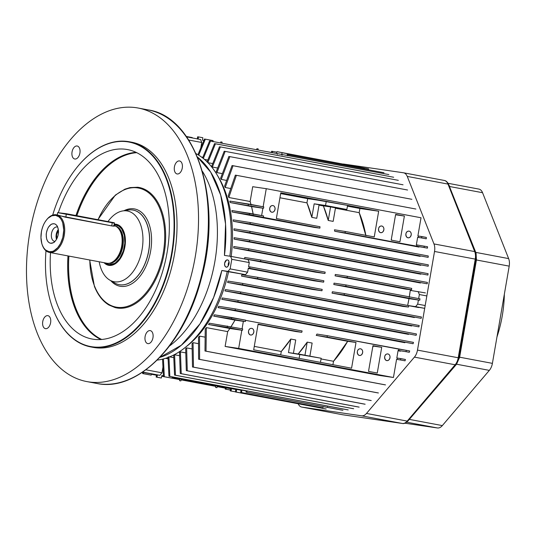 <?xml version="1.0" encoding="UTF-8"?>
<svg xmlns="http://www.w3.org/2000/svg" width="536" height="536" viewBox="0 0 536 536"><rect width="100%" height="100%" fill="white"/><g stroke="black" fill="none" stroke-linecap="round" stroke-linejoin="round"><path stroke-width="0.8" d="M114.557 223.17L57.647 212.645L66.297 213.703L114.275 222.768L114.041 226.172M107.997 221.542A35.979 21.601 100.6 0 1 122.697 210.943A35.979 21.601 100.6 0 1 141.946 250.339A35.979 21.601 100.6 0 1 109.713 280.06A35.979 21.601 100.6 0 1 101.257 269.206A35.979 21.601 100.6 0 1 99.2 261.782M122.697 210.943L128.251 210.045A37.935 22.78 100.6 0 1 132.271 209.951A37.935 22.78 100.6 0 1 148.539 251.578A37.935 22.78 100.6 0 1 118.268 284.462A37.935 22.78 100.6 0 1 114.557 282.914L109.713 280.06M89.68 259.994L94.423 286.425C97.874 295.055 102.698 301.245 108.888 304.997L115.066 307.577A61.265 36.783 -79.4 0 0 163.949 254.453A61.265 36.783 -79.4 0 0 137.645 187.245M101.693 339.462A96.192 57.754 100.6 0 1 76.052 308.843A96.192 57.754 100.6 0 1 68.896 256.087M76.869 215.693A96.192 57.754 100.6 0 1 136.781 152.68M100.962 339.523A96.366 57.861 100.6 0 1 75.201 308.81A96.366 57.861 100.6 0 1 68.032 255.927M76.012 215.532A96.366 57.861 100.6 0 1 136.131 152.365M100.929 339.523A96.373 57.861 100.6 0 1 75.147 308.803A96.373 57.861 100.6 0 1 67.978 255.913M75.958 215.519A96.373 57.861 100.6 0 1 136.097 152.351M58.431 212.39A96.373 57.861 100.6 0 1 127.568 149.584A96.373 57.861 100.6 0 1 166.642 254.975A96.373 57.861 100.6 0 1 91.978 339.007A96.373 57.861 100.6 0 1 57.674 305.52A96.373 57.861 100.6 0 1 50.505 252.63M52.682 215.104A104.024 62.457 100.6 0 1 76.373 168.11A104.024 62.457 100.6 0 1 165.175 176.156A104.024 62.457 100.6 0 1 141.718 322.27A104.024 62.457 100.6 0 1 53.533 310.377A104.024 62.457 100.6 0 1 51 303.162A104.024 62.457 100.6 0 1 45.982 250.781M76.454 168.009A104.373 62.665 100.6 0 1 76.534 167.902A104.373 62.665 100.6 0 1 129.317 141.772A104.373 62.665 100.6 0 1 171.634 255.92A104.373 62.665 100.6 0 1 90.778 346.919A104.373 62.665 100.6 0 1 53.62 310.652A104.373 62.665 100.6 0 1 51.074 303.41A104.373 62.665 100.6 0 1 51.034 303.289M129.317 141.772L131.782 142.234A104.373 62.665 100.6 0 1 174.1 256.382A104.373 62.665 100.6 0 1 93.237 347.382L90.778 346.919M202.434 171.339A106.007 63.65 100.6 0 1 169.637 345.908M45.547 328.675A6.613 3.966 100.6 0 1 45.453 328.655A6.613 3.966 100.6 0 1 42.773 321.426A6.613 3.966 100.6 0 1 47.892 315.664A6.613 3.966 100.6 0 1 50.592 322.813A6.613 3.966 100.6 0 1 45.547 328.675M152.968 337.687A6.613 3.966 100.6 0 1 147.815 343.61A6.613 3.966 100.6 0 1 145.135 336.38A6.613 3.966 100.6 0 1 150.261 330.618A6.613 3.966 100.6 0 1 152.968 337.687M179.466 160.941A6.613 3.966 100.6 0 1 179.56 160.961A6.613 3.966 100.6 0 1 182.24 168.19A6.613 3.966 100.6 0 1 177.121 173.952A6.613 3.966 100.6 0 1 174.428 166.803A6.613 3.966 100.6 0 1 179.466 160.941M72.052 151.929A6.613 3.966 100.6 0 1 77.197 146.006A6.613 3.966 100.6 0 1 79.877 153.236A6.613 3.966 100.6 0 1 74.759 158.998A6.613 3.966 100.6 0 1 72.052 151.929M37.272 333.218A139.159 83.556 100.6 0 1 45.801 179.694A139.159 83.556 100.6 0 1 138.208 108.038A139.159 83.556 100.6 0 1 194.628 260.235A139.159 83.556 100.6 0 1 86.812 381.578A139.159 83.556 100.6 0 1 37.272 333.218M496.959 336.99A88.735 53.278 -79.4 0 0 504.349 294.21M417.484 350.115L458.226 357.767L475.265 259.116L434.529 251.464L417.484 350.115A10.439 6.264 100.6 0 1 414.415 357.123L366.483 413.437A10.439 6.264 100.6 0 1 361.572 415.809L301.882 407.092A10.439 6.264 100.6 0 1 301.735 407.065A10.439 6.264 100.6 0 1 298.143 403.742M434.529 251.464A10.439 6.264 -79.4 0 0 433.966 243.927L407.253 176.418A10.439 6.264 -79.4 0 0 403.534 172.793A10.439 6.264 -79.4 0 0 403.38 172.766L343.864 164.076A10.439 6.264 100.6 0 0 342.933 164.049M448.686 184.592L449.724 186.535L482.561 192.705A10.439 6.264 -79.4 0 0 478.849 189.081A10.439 6.264 -79.4 0 0 478.695 189.054M404.868 423.206L437.43 427.963A10.439 6.264 -79.4 0 0 442.334 425.591L489.335 370.369A10.439 6.264 -79.4 0 0 492.403 363.361L509.2 266.137A10.439 6.264 -79.4 0 0 508.637 258.6L482.561 192.705M449.423 186.448L476.068 253.153L476.43 259.98L509.2 266.137M475.841 259.866L476.43 259.98L459.64 357.211L456.565 364.212L489.335 370.369M456.277 364.192A1.742 0.958 40.4 0 1 456.565 364.212L408.017 420.914M55.496 215.345A18.438 11.068 100.6 0 1 60.957 242.647A18.438 11.068 100.6 0 1 41.935 243.947A18.438 11.068 100.6 0 1 46.438 220.008A18.438 11.068 100.6 0 1 55.496 215.345L51.744 215.814L48.126 218.159C46.666 219.579 45.332 221.388 44.14 223.579C42.967 225.442 41.158 231.914 41.44 231.653L40.964 237.676L41.808 243.505C41.567 243.197 42.954 246.969 44.146 248.436C44.984 248.717 43.068 249.186 49.218 251.679C52.32 251.531 53.928 251.21 54.029 250.714L57.714 247.692L60.488 243.592L62.806 237.495L63.757 230.125L62.752 223.003C62.94 223.023 61.298 219.224 60.005 217.911C58.357 216.98 61.874 217.985 55.496 215.345M41.969 244.054L42.089 244.443A19.135 11.49 -79.4 0 0 61.828 243.096A19.135 11.49 -79.4 0 0 56.159 214.762A19.135 11.49 -79.4 0 0 46.759 219.599L46.532 219.881M116.064 224.249A20.877 12.536 100.6 0 1 116.366 224.296A20.877 12.536 100.6 0 1 124.828 247.13A20.877 12.536 100.6 0 1 108.654 265.327A20.877 12.536 100.6 0 1 104.051 262.694L108.955 265.38L111.662 265.3L114.409 264.288L118.014 261.481L120.915 257.642L124.345 249.32L125.417 240.986L124.781 234.788L123.977 232.021L122.094 228.316L120.151 226.159L116.064 224.249L114.382 224.189A20.877 12.536 100.6 0 1 116.064 224.249M115.917 225.066L118.925 226.219L121.706 228.979L124.292 235.183L124.828 243.177L123.36 250.915L119.749 258.406L115.528 262.774L114.329 263.504L109.096 264.556L105.458 262.955A20.04 12.033 -79.4 0 0 123.709 249.736A20.04 12.033 -79.4 0 0 115.917 225.066A20.04 12.033 -79.4 0 0 114.235 225.02L115.917 225.066M115.528 226.132A18.928 11.363 100.6 0 1 122.804 246.748A18.928 11.363 100.6 0 1 108.54 263.31A18.928 11.363 -79.4 0 0 122.804 246.748A18.928 11.363 -79.4 0 0 115.528 226.132M116.781 226.869A18.928 11.363 100.6 0 1 121.98 246.594A18.928 11.363 100.6 0 1 109.981 263.082A18.928 11.363 -79.4 0 0 121.98 246.594A18.928 11.363 -79.4 0 0 116.781 226.869M114.637 225.964L114.128 225.656A19.135 11.49 100.6 0 1 118.402 228.376L118.456 228.436A19.075 11.45 100.6 0 1 121.659 246.533A19.075 11.45 100.6 0 1 112.111 262.225A19.075 11.45 -79.4 0 0 121.659 246.533A19.075 11.45 -79.4 0 0 118.456 228.436A19.075 11.45 -79.4 0 0 118.429 228.41M118.402 228.376A19.135 11.49 100.6 0 1 121.612 246.52A19.135 11.49 100.6 0 1 112.031 262.265L112.104 262.231M61.539 216.115L112.372 226.025C114.858 226.219 115.26 226.065 113.578 225.549C115.294 226.071 114.892 226.226 112.372 226.025L65.338 217.187L57.801 215.07M46.605 219.794A19.135 11.49 100.6 0 1 56.159 214.762A19.135 11.49 100.6 0 1 56.434 214.809A19.135 11.49 100.6 0 1 64.193 235.733A19.135 11.49 100.6 0 1 49.366 252.416A19.135 11.49 100.6 0 1 42.016 244.202M49.366 252.416L106.791 263.21A19.135 11.49 -79.4 0 0 121.572 246.748A19.135 11.49 -79.4 0 0 114.128 225.649M54.036 223.773C55.181 223.887 56.133 224.53 56.89 225.703C57.56 225.475 58.994 231.753 58.33 233.716C57.895 236.436 57.091 238.6 55.925 240.215L54.411 241.924C54.531 242.386 53.285 242.828 50.672 243.244C48.97 242.815 47.825 241.823 47.222 240.269C46.719 239.699 46.398 237.89 46.257 234.848C45.794 234.466 47.617 227.646 48.957 226.567C51.55 224.383 50.022 224.128 54.036 223.773A9.883 5.929 -79.4 0 0 46.257 234.721A9.883 5.929 -79.4 0 0 53.238 242.734A9.883 5.929 -79.4 0 0 58.183 234.607A9.883 5.929 -79.4 0 0 56.528 225.234A9.883 5.929 -79.4 0 0 54.036 223.773M57.104 226.969A7.303 4.389 100.6 0 1 57.647 227.11A7.303 4.389 -79.4 0 0 57.211 226.989A7.303 4.389 -79.4 0 0 57.104 226.969A7.303 4.389 -79.4 0 0 51.53 233.448A7.303 4.389 -79.4 0 0 54.511 241.347A7.303 4.389 -79.4 0 0 54.967 241.394A7.303 4.389 100.6 0 1 51.469 233.817A7.303 4.389 100.6 0 1 57.104 226.969M56.481 239.331A7.303 4.389 100.6 0 1 58.31 229.582L56.314 233.937L56.046 236.704L56.481 239.331M56.648 239.036L56.387 234.714L57.158 231.954L58.357 229.917L56.514 233.991L56.648 239.036A6.961 4.181 100.6 0 1 58.357 229.917M58.397 230.266A6.613 3.966 -79.4 0 0 56.809 238.728L56.595 234.728L58.397 230.266M235.465 391.829L230.279 390.891L235.465 391.829M161.805 375.756L163.426 376.064L161.805 375.756M172.143 377.699L179.701 379.12L172.143 377.699M181.242 379.408L215.794 385.9L181.242 379.408M217.335 386.188L231.418 388.835L231.103 391.012L231.418 388.835L230.587 388.714L230.279 390.891L230.587 388.714L217.321 386.222L231.418 388.835L217.335 386.188M215.787 385.933L181.228 379.441L215.787 385.933M179.694 379.153L172.136 377.733L179.694 379.153M163.426 376.098L161.798 375.79L163.426 376.098M151.413 374.061L156.505 375.012L151.413 374.061M161.751 376.004L163.44 376.319L161.751 376.004M172.09 377.94L179.674 379.367L172.09 377.94M181.181 379.649L215.767 386.148L181.181 379.649M217.268 386.429L226.205 388.077L217.281 386.396L226.205 388.077L226.045 389.203L230.4 390.02L226.045 389.203L226.205 388.077L217.268 386.429M215.774 386.114L181.188 379.615L215.774 386.114M179.681 379.334L172.096 377.913L179.681 379.334M163.433 376.285L161.758 375.971L163.433 376.285M142.589 372.319L142.65 373.565L151.199 375.14L151.42 374.028L156.505 374.979L151.42 374.028L151.199 375.14L143.434 373.679L143.373 372.466L143.434 373.679L151.199 375.14L143.434 373.679M225.214 389.082L225.375 387.957L225.214 389.082L230.4 390.054L225.214 389.082M225.348 388.165L217.221 386.637L225.348 388.165M215.747 386.362L181.128 379.857L215.747 386.362M179.654 379.582L172.049 378.155L179.654 379.582M163.447 376.54L161.711 376.212L163.447 376.54M156.465 375.227L151.373 374.269L156.465 375.227M142.603 372.62L142.04 372.513L142.603 372.62M142.08 372.487L142.603 372.587L142.08 372.487M151.38 374.235L156.472 375.193L151.38 374.235M161.718 376.178L163.447 376.5L161.718 376.178M172.056 378.121L179.66 379.548L172.056 378.121M181.135 379.823L215.753 386.329L181.135 379.823M217.227 386.603L225.355 388.131L217.227 386.603M218.507 386.208L221.589 386.764L218.507 386.208M179.815 380.728C180.86 380.888 180.86 380.888 179.815 380.728L180.86 380.895L179.815 380.728M180.86 380.895L181.295 379.207L179.714 378.932L179.56 380.674M215.907 387.508C216.953 387.669 216.953 387.669 215.907 387.508L216.953 387.675L215.907 387.508M216.953 387.675L217.382 385.987L215.901 385.726M162.555 359.147L163.453 376.607L172.043 378.182L164.324 376.734L163.42 358.932L164.324 376.734L172.043 378.182L172.27 377.069L247.049 391.119L246.888 392.245L342.926 410.288L246.888 392.245L247.049 391.119L172.27 377.069L172.043 378.182L164.324 376.734M168.11 358.798L165.557 358.323L168.11 358.798M172.264 377.103L247.049 391.119L172.264 377.103M246.064 392.124L246.225 390.999L246.064 392.124L342.142 410.174L246.064 392.124M342.142 410.174L342.926 410.288L342.142 410.174M168.023 356.983L168.947 376.265L347.455 409.799L168.947 376.265L169.845 376.399L168.914 356.742L169.845 376.399L348.219 409.906L169.845 376.399M173.791 357.659L169.59 356.869L173.791 357.659M347.455 409.799L348.219 409.906L347.455 409.799M174.555 375.113L352.943 408.626L174.555 375.113L173.684 355.133L174.555 375.113L175.466 375.254L174.595 354.758A103.85 62.35 100.6 0 1 173.684 355.133A103.85 62.35 -79.4 0 0 174.595 354.758L175.466 375.254L353.68 408.733L175.466 375.254M179.614 355.703L174.595 354.758L179.614 355.703M352.943 408.626L353.68 408.733L352.943 408.626M180.284 373.538L358.45 407.012L180.284 373.538L179.5 352.413L180.284 373.538L181.222 373.679L180.438 351.897A103.85 62.35 100.6 0 1 179.5 352.413A103.85 62.35 -79.4 0 0 180.438 351.897L181.222 373.679L359.16 407.112L181.222 373.679M185.778 352.902L180.438 351.897L185.778 352.902M358.45 407.012L359.16 407.112L358.45 407.012M186.314 370.651L364.44 404.117L186.314 370.651L185.67 348.588L186.314 370.651L187.272 370.798L186.642 347.898A103.85 62.35 100.6 0 1 185.67 348.588A103.85 62.35 -79.4 0 0 186.642 347.898L187.272 370.798L365.137 404.211L187.272 370.798M192.129 348.929L186.642 347.898L192.129 348.929M364.44 404.117L365.137 404.211L364.44 404.117M192.491 366.993L370.55 400.446L192.491 366.993L192.055 343.556L192.491 366.993L193.476 367.147L193.054 342.658A103.85 62.35 100.6 0 1 192.055 343.556A103.85 62.35 -79.4 0 0 193.054 342.658L193.476 367.147L371.22 400.539L193.476 367.147M198.481 343.677L193.054 342.658L198.481 343.677M370.55 400.446L371.22 400.539L370.55 400.446M235.17 310.297L413.109 343.723L235.17 310.297L218.119 307.617L404.874 342.705L218.119 307.617L235.17 310.297L235.297 308.904L218.742 306.304A103.85 62.35 100.6 0 1 218.119 307.617A103.85 62.35 -79.4 0 0 218.742 306.304L235.297 308.904L413.457 342.377L235.297 308.904M413.109 343.723L413.457 342.377L413.109 343.723M237.951 301.842L416.157 335.322L237.951 301.842L221.797 299.302L408.553 334.39L221.797 299.302L237.951 301.842L238.098 300.448L222.333 297.976A103.85 62.35 100.6 0 1 221.797 299.302A103.85 62.35 -79.4 0 0 222.333 297.976L238.098 300.448L416.485 333.968L238.098 300.448M416.157 335.322L416.485 333.968L416.157 335.322M240.517 293.353L418.891 326.866L240.517 293.353L224.946 290.907L411.695 325.995L224.946 290.907L240.517 293.353L240.691 291.973L225.401 289.567A103.85 62.35 100.6 0 1 224.946 290.907A103.85 62.35 -79.4 0 0 225.401 289.567M240.691 291.973L419.192 325.513L240.691 291.973M418.891 326.866L419.192 325.513L418.891 326.866M242.574 284.797L421.175 318.351L242.574 284.797L227.599 282.439L414.355 317.526L227.599 282.439L242.574 284.797L242.761 283.417L227.981 281.085A103.85 62.35 100.6 0 1 227.599 282.439A103.85 62.35 -79.4 0 0 227.981 281.085M242.761 283.417L421.457 316.99L242.761 283.417M421.175 318.351L421.457 316.99L421.175 318.351M248.496 250.238L427.185 283.805L248.496 250.238L233.709 247.907L420.465 282.995L233.709 247.907L248.496 250.238L248.778 248.871L233.803 246.513A103.85 62.35 100.6 0 1 233.709 247.907A103.85 62.35 -79.4 0 0 233.803 246.513M248.778 248.871L427.38 282.432L248.778 248.871M427.185 283.805L427.38 282.432L427.185 283.805M249.401 241.515L427.909 275.055L249.401 241.515L234.111 239.11L420.867 274.197L234.111 239.11L249.401 241.515L249.709 240.162L234.132 237.709A103.85 62.35 100.6 0 1 234.111 239.11A103.85 62.35 -79.4 0 0 234.132 237.709M249.709 240.162L428.083 273.668L249.709 240.162M427.909 275.055L428.083 273.668L427.909 275.055M249.796 232.718L428.184 266.238L249.796 232.718L234.031 230.245L420.787 265.333L234.031 230.245L249.796 232.718L250.118 231.364L233.971 228.832A103.85 62.35 100.6 0 1 234.031 230.245A103.85 62.35 -79.4 0 0 233.971 228.832L250.118 231.364L428.331 264.851L250.118 231.364M428.184 266.238L428.331 264.851L428.184 266.238M249.977 223.894L428.143 257.367L249.977 223.894L233.421 221.301L420.177 256.389L233.421 221.301L249.977 223.894L250.325 222.547L233.274 219.874A103.85 62.35 100.6 0 1 233.421 221.301A103.85 62.35 -79.4 0 0 233.274 219.874L250.325 222.547L428.264 255.98L250.325 222.547M428.143 257.367L428.264 255.98L428.143 257.367M229.844 156.626L407.581 190.019L229.844 156.626L221.254 179.419L226.614 180.424L221.254 179.419L229.844 156.626L228.859 156.472L220.604 178.28A103.85 62.35 100.6 0 1 221.254 179.419A103.85 62.35 -79.4 0 0 220.604 178.28L228.859 156.472M225.174 151.38L403.038 184.793L225.174 151.38L216.919 172.605L222.333 173.624L216.919 172.605L225.174 151.38L224.209 151.232L216.229 171.674A103.85 62.35 100.6 0 1 216.919 172.605A103.85 62.35 -79.4 0 0 216.229 171.674L224.209 151.232M220.39 146.911L398.335 180.337L220.39 146.911L212.37 167.038L217.636 168.029L212.37 167.038L220.39 146.911L219.452 146.77L211.653 166.274A103.85 62.35 100.6 0 1 212.37 167.038A103.85 62.35 -79.4 0 0 211.653 166.274L219.452 146.77M215.439 143.795L393.665 177.249L215.452 143.769L207.78 162.649L215.452 143.769L214.534 143.628L207.037 162.04L214.534 143.628M207.955 162.683L212.718 163.581L207.955 162.683M210.494 141.069L388.868 174.582L210.494 141.069L203.332 158.455L210.494 141.069L209.596 140.935L202.601 157.879M204.491 159.42L207.847 160.05L204.491 159.42M287.745 155.581L287.926 154.676L383.964 172.719L287.926 154.676L287.698 155.788M212.919 141.739L213.08 140.613L205.362 139.166L198.702 155.159L205.362 139.166L213.08 140.613L212.946 141.531M201.57 157.095L202.829 157.336L201.57 157.095M205.362 139.166L204.491 139.038L197.958 154.71M287.926 154.676L287.095 154.556L287.926 154.676M347.348 276.288L347.107 277.655L411.521 289.755L411.728 288.381L347.348 276.288L335.275 274.472A103.85 62.35 100.6 0 1 335.114 275.852L405.933 289.159L411.521 289.755L347.107 277.655L335.114 275.852L347.107 277.655L347.348 276.288L411.728 288.381L411.521 289.755L405.933 289.159L335.114 275.852A103.85 62.35 -79.4 0 0 335.275 274.472L347.348 276.288M344.132 294.934L332.059 293.118L402.878 306.418L408.512 307.028L344.132 294.934L344.36 293.56L332.367 291.758A103.85 62.35 100.6 0 1 332.059 293.118L344.132 294.934L408.512 307.028L408.774 305.661L344.36 293.56L408.774 305.661L408.512 307.028L402.878 306.418L332.059 293.118A103.85 62.35 -79.4 0 0 332.367 291.758L344.36 293.56L344.132 294.934M281.661 154.911L282.097 152.753L282.921 152.874L364.145 168.137L364.239 169.014L364.145 168.137L282.921 152.874L282.097 152.753L281.755 154.455M282.572 154.609L282.485 155.031M325.164 272.12L324.937 273.487L315.423 272.154L324.937 273.487L260.523 261.387L244.604 258.848L315.423 272.154L244.604 258.848L260.523 261.387L324.937 273.487L325.164 272.12L260.784 260.02L325.164 272.12M260.523 261.387L260.784 260.02L244.771 257.468A103.85 62.35 100.6 0 1 244.604 258.848A103.85 62.35 -79.4 0 0 244.771 257.468M321.948 407.682L240.698 392.412L321.948 407.682L240.698 392.412L241.012 390.242L172.217 377.31L241.012 390.242L240.698 392.412L241.528 392.533L241.837 390.362L241.012 390.242L241.837 390.362L241.528 392.533L321.948 407.682M323.315 406.636L322.746 407.796L323.315 406.636M172.224 377.277L241.837 390.362L172.224 377.277M257.568 278.666L257.776 277.293L322.19 289.393L321.948 290.767L312.367 289.42L321.948 290.767L257.568 278.666L241.555 276.114L312.367 289.42L241.555 276.114L257.568 278.666L321.948 290.767L322.19 289.393L257.776 277.293L241.857 274.754A103.85 62.35 100.6 0 1 241.555 276.114A103.85 62.35 -79.4 0 0 241.857 274.754M407.97 237.803A3.377 2.7 98.3 0 0 408.023 237.81A3.377 2.7 98.3 0 0 411.213 234.869A3.377 2.7 98.3 0 0 408.995 231.137A3.377 2.7 98.3 0 0 405.879 234.058A3.377 2.7 98.3 0 0 407.97 237.803C406.529 237.301 405.846 235.981 405.913 233.85C406.261 231.954 407.333 231.056 409.115 231.15C410.348 231.391 411.058 232.416 411.259 234.219C410.904 236.698 409.805 237.89 407.97 237.803M404.385 216.048L395.635 214.407L391.193 240.115L399.943 241.756L404.385 216.048L395.575 214.762L404.385 216.048L399.943 241.756L391.193 240.115L395.635 214.407L404.385 216.048M391.548 240.182A103.85 62.35 -79.4 0 0 391.36 239.177L391.548 240.182M380.627 232.664A3.377 2.7 98.3 0 0 380.681 232.678A3.377 2.7 98.3 0 0 383.87 229.73A3.377 2.7 98.3 0 0 381.652 225.998A3.377 2.7 98.3 0 0 378.537 228.919A3.377 2.7 98.3 0 0 380.627 232.664C379.187 232.162 378.503 230.849 378.57 228.718C378.918 226.822 379.99 225.917 381.773 226.018C383.005 226.252 383.716 227.277 383.917 229.086C383.562 231.559 382.463 232.751 380.627 232.664M271.799 212.223A3.377 2.7 98.3 0 0 271.853 212.229A3.377 2.7 98.3 0 0 275.042 209.288A3.377 2.7 98.3 0 0 272.831 205.549A3.377 2.7 98.3 0 0 269.709 208.47A3.377 2.7 98.3 0 0 271.799 212.223C270.365 211.72 269.682 210.4 269.749 208.27C270.097 206.373 271.162 205.476 272.951 205.569C274.177 205.811 274.894 206.829 275.089 208.638C274.734 211.117 273.635 212.31 271.799 212.223M280.663 193.59L347.576 205.389L326.25 201.382L325.54 205.489L346.866 209.502L347.576 205.389L346.866 209.502L314.17 203.827L319.088 204.759L316.749 218.299L319.088 204.759L314.17 203.827L311.825 217.375L316.749 218.299L311.825 217.375L314.17 203.827L325.54 205.489L326.25 201.382L307.677 198.668L306.954 202.856L311.825 217.375A103.85 62.35 -79.4 0 0 306.954 202.856L307.677 198.668L280.663 193.59M365.847 235.351A103.85 62.35 -79.4 0 0 359.18 212.665L335.429 208.203L359.18 212.665L359.904 208.477L347.449 206.139L378.684 211.224L280.797 192.833L378.684 211.224L374.242 236.925L345.372 231.505L374.242 236.925L378.684 211.224L359.904 208.477L359.18 212.665L365.907 235.713M332.273 206.923C334.987 207.439 335.375 207.573 333.446 207.318L321.285 205.134L332.273 206.923M319.041 205.047L346.866 209.502L335.496 207.841L333.158 221.381L335.496 207.841L330.571 206.916L328.233 220.457L333.158 221.381L328.233 220.457L330.571 206.916L323.375 205.864L328.233 220.457A103.85 62.35 -79.4 0 0 323.362 205.938L319.041 205.047M266.265 188.685L421.028 217.763L266.265 188.685L263.143 206.755L266.265 188.685L252.697 186.702L266.265 188.685M345.003 232.852L416.66 246.312L416.901 244.945L416.351 244.838L417.651 237.301L418.201 237.401L418.435 236.028L417.892 235.927L421.028 217.763L417.892 235.927L426.341 237.421L426.261 238.822L426.341 237.421L421.839 236.57L421.598 237.944L426.261 238.822L421.598 237.944L421.839 236.57L418.435 236.028L418.201 237.401L421.598 237.944L417.651 237.301L416.351 244.838L427.547 246.734L416.901 244.945L416.66 246.312L424.036 247.491L424.271 246.118L424.036 247.491L427.447 248.135L427.547 246.734L427.447 248.135L334.719 231.244L418.938 247.069L334.719 231.244L345.003 232.852L345.372 231.505L334.464 229.803L345.372 231.505M253.153 213.971A103.85 62.35 -79.4 0 0 251.538 206.561L230.212 202.554A103.85 62.35 -79.4 0 0 229.83 201.094L263.772 206.876L263.538 208.249L263.772 206.876L248.604 204.028L248.208 205.368L248.604 204.028L229.83 201.094A103.85 62.35 100.6 0 1 230.212 202.554L263.538 208.249L230.212 202.554L262.895 208.223L262.345 208.122L262.895 208.223L261.622 215.559L262.895 208.223L251.538 206.561L253.26 214.547M249.314 214.661L319.885 228.128L319.985 226.735L276.355 218.534L280.797 192.833L276.355 218.534L319.985 226.735L319.885 228.128L314.485 227.445L319.885 228.128L249.314 214.661L232.182 211.981L314.485 227.445L232.182 211.981L249.314 214.661L249.689 213.321L231.927 210.541A103.85 62.35 100.6 0 1 232.182 211.981A103.85 62.35 -79.4 0 0 231.927 210.541L263.625 215.934L249.689 213.321M319.027 205.12L323.362 205.938L319.027 205.12M279.939 197.777L306.954 202.856L279.939 197.777M263.39 217.308L263.625 215.934L263.39 217.308M250.989 204.477A103.85 62.35 -79.4 0 0 250.145 201.516L228.812 197.509A103.85 62.35 -79.4 0 0 228.269 195.761L235.364 175.151L236.396 175.312L228.812 197.509L236.396 175.312L235.364 175.151L228.269 195.761A103.85 62.35 100.6 0 1 228.812 197.509L250.145 201.516L252.697 186.702L250.145 201.516L251.163 205.1M225.2 187.493L233.066 165.711L232.055 165.557L224.597 186.099A103.85 62.35 100.6 0 1 225.2 187.493L230.701 188.525L225.2 187.493A103.85 62.35 -79.4 0 0 224.597 186.099L232.055 165.557L411.876 199.312L233.066 165.711L225.2 187.493M236.396 175.312L415.889 209.033L236.396 175.312M334.464 229.803L334.719 231.244A103.85 62.35 -79.4 0 0 334.464 229.803M373.378 346.109L372.902 346.022L373.378 346.109L372.674 347.335A103.85 62.35 -79.4 0 0 373.378 346.109L381.712 347.328L373.378 346.109M377.27 373.036L381.712 347.328L372.962 345.687L368.52 371.394L377.27 373.036L368.52 371.394L372.962 345.687L381.712 347.328L377.27 373.036M386.758 360.601A3.377 2.7 98.3 0 0 386.811 360.614A3.377 2.7 98.3 0 0 390 357.666A3.377 2.7 98.3 0 0 387.783 353.934A3.377 2.7 98.3 0 0 384.667 356.855A3.377 2.7 98.3 0 0 386.758 360.601C385.324 360.098 384.634 358.785 384.701 356.654C385.049 354.758 386.121 353.861 387.903 353.954C389.136 354.189 389.846 355.214 390.047 357.023C389.692 359.495 388.593 360.695 386.758 360.601M359.415 355.469A3.377 2.7 98.3 0 0 359.468 355.475A3.377 2.7 98.3 0 0 362.658 352.534A3.377 2.7 98.3 0 0 360.44 348.795A3.377 2.7 98.3 0 0 357.324 351.717A3.377 2.7 98.3 0 0 359.415 355.469C357.974 354.966 357.291 353.646 357.358 351.516C357.706 349.619 358.778 348.722 360.56 348.815C361.793 349.057 362.503 350.075 362.705 351.884C362.349 354.363 361.251 355.556 359.415 355.469M250.587 335.02A3.377 2.7 98.3 0 0 250.64 335.027A3.377 2.7 98.3 0 0 253.83 332.086A3.377 2.7 98.3 0 0 251.619 328.354A3.377 2.7 98.3 0 0 248.496 331.275A3.377 2.7 98.3 0 0 250.587 335.02C249.153 334.518 248.47 333.198 248.537 331.067C248.885 329.171 249.95 328.273 251.739 328.374C252.965 328.608 253.682 329.633 253.876 331.436C253.521 333.915 252.429 335.107 250.587 335.02M297.359 359.958C294.653 359.442 294.264 359.308 296.194 359.555L308.354 361.746L297.359 359.958M393.437 377.491L238.674 348.413L225.113 346.43L379.87 375.508L393.437 377.491L396.58 359.321L397.122 359.428L397.357 358.055L396.814 357.954L398.114 350.41L398.663 350.51L398.898 349.144L327.241 335.677L409.685 350.959L409.316 352.306L409.685 350.959L406.275 350.316L406.04 351.69L409.316 352.306L406.04 351.69L406.275 350.316L398.898 349.144L398.663 350.51L406.04 351.69L398.114 350.41L396.814 357.954L405.424 359.475L405.028 360.815L405.424 359.475L400.761 358.597L400.519 359.971L405.028 360.815L400.519 359.971L400.761 358.597L397.357 358.055L397.122 359.428L400.519 359.971L396.58 359.321L393.437 377.491L379.87 375.508L225.113 346.43L227.673 331.617L206.34 327.61A103.85 62.35 100.6 0 1 205.234 329.117L204.987 351.013L205.234 329.117A103.85 62.35 -79.4 0 0 206.34 327.61L206.018 351.174L204.987 351.013L384.895 384.815L204.987 351.013L206.018 351.174L206.34 327.61L227.673 331.617L225.113 346.43L238.674 348.413L393.437 377.491M288.469 352.588L321.171 358.256L299.845 354.249L299.135 358.356L299.845 354.249L288.469 352.588L290.814 339.047L281.286 351.462L254.272 346.39L281.286 351.462L280.697 354.892L281.286 351.462A103.85 62.35 -79.4 0 0 290.814 339.047L288.469 352.588M320.461 362.363L321.171 358.256L320.461 362.363M253.682 349.814L351.569 368.205L253.682 349.814L258.118 324.106L301.755 332.307L302.123 330.96L245.595 320.34L302.123 330.96L301.755 332.307L295.999 331.57L301.755 332.307L258.118 324.106L253.682 349.814M327.141 337.077L356.005 342.497L351.569 368.205L356.005 342.497L347.676 341.285L333.513 361.277L321.057 358.939L333.513 361.277L332.923 364.701L333.513 361.277A103.85 62.35 -79.4 0 0 347.676 341.285L356.005 342.497L316.233 335.375L347.676 341.285L316.233 335.375L327.141 337.077L327.241 335.677L316.957 334.075L327.241 335.677M231.452 318.887L231.552 317.493L245.629 320.139L214.42 314.813A103.85 62.35 100.6 0 1 213.697 316.113L245.388 321.506L245.629 320.139L245.388 321.506L242.808 321.232L231.452 318.887L213.697 316.113L243.357 321.332L242.808 321.232L243.357 321.332L242.071 328.782L243.357 321.332L235.023 320.119L230.694 327.215M241.267 330.143L241.816 330.243L238.674 348.413L241.816 330.243L229.844 328.494L227.673 331.617A103.85 62.35 -79.4 0 0 229.844 328.494L242.46 330.27L242.694 328.896L209.368 323.208A103.85 62.35 100.6 0 1 208.517 324.488L227.284 327.422L227.365 326.022L227.284 327.422L242.46 330.27L208.517 324.488L229.844 328.494L208.517 324.488A103.85 62.35 -79.4 0 0 209.368 323.208L242.694 328.896L242.46 330.27L241.267 330.143M398.06 350.745L400.446 351.194L398.06 350.745M198.601 359.221L198.488 337.258L198.601 359.221L377.78 392.881L198.601 359.221M378.423 392.968L199.613 359.375L199.533 336.106A103.85 62.35 100.6 0 1 198.488 337.258A103.85 62.35 -79.4 0 0 199.533 336.106L199.613 359.375L378.423 392.968M205.087 337.151L199.533 336.106L205.087 337.151M385.511 384.895L206.018 351.174L385.511 384.895M231.029 326.705A103.85 62.35 -79.4 0 0 235.023 320.119L213.697 316.113A103.85 62.35 -79.4 0 0 214.42 314.813L231.552 317.493M258.064 324.448L295.999 331.57L258.064 324.448M293.427 353.311L295.731 339.971L290.814 339.047L295.731 339.971L293.427 353.311M304.957 355.214L307.215 342.129L298.17 354.008A103.85 62.35 -79.4 0 0 307.215 342.129L304.957 355.214M309.882 356.138L312.14 343.053L307.215 342.129L312.14 343.053L309.882 356.138M316.957 334.075L316.233 335.375A103.85 62.35 -79.4 0 0 316.957 334.075M346.042 284.951L345.8 286.318L419.755 300.214L419.99 298.84L346.042 284.951L334.042 283.142A103.85 62.35 100.6 0 1 333.807 284.515L345.8 286.318A121.94 73.218 -79.4 0 0 346.042 284.951L419.99 298.84L419.755 300.214L418.408 300.019L345.8 286.318L333.807 284.515L408.995 298.646L418.408 300.019L417.698 304.133L425.189 305.54L417.698 304.133L418.408 300.019L408.995 298.646L333.807 284.515A103.85 62.35 -79.4 0 0 334.042 283.142L346.042 284.951M409.31 296.837A103.85 62.35 -79.4 0 0 410.254 290.391L425.39 292.904L410.254 290.391L409.236 297.272M418.656 298.592L419.353 294.532L418.174 291.55L419.353 294.532L426.844 295.939L419.353 294.532L418.656 298.592M326.223 409.015L235.445 391.963L326.223 409.015L235.445 391.963L235.8 389.478L217.355 386.101L235.8 389.478L235.445 391.963L236.269 392.084L236.631 389.598L235.8 389.478L236.631 389.598L236.269 392.084L326.223 409.015M327.436 406.911L327.349 407.4M215.8 385.806L214.112 385.491L215.8 385.806M223.525 387.139L236.631 389.598L223.525 387.139M271.424 152.452L266.245 151.541L271.424 152.452M192.183 137.926L192.236 137.571L186.334 136.459L192.236 137.571L192.183 137.926M271.417 152.512L271.672 151.232L276.851 152.17L271.672 151.232L271.417 152.512M272.234 152.666L272.502 151.353L272.234 152.666M229.033 262.097A3.337 2.003 -79.4 0 0 228.376 265.581L229.033 262.097M228.222 265.132L228.296 265.715A3.497 2.097 100.6 0 1 229.006 261.943M226.199 267.082A3.652 2.191 -79.4 0 0 226.199 267.089A3.652 2.191 -79.4 0 0 228.973 263.893A3.652 2.191 -79.4 0 0 227.552 259.906A3.652 2.191 -79.4 0 0 224.664 263.075A3.652 2.191 -79.4 0 0 226.199 267.082C225.033 266.667 224.524 265.313 224.671 263.029L226.487 260.081C228.061 259.578 228.919 260.329 229.06 262.339C229.488 263.478 227.599 268.114 226.199 267.082M156.974 377.183L161.349 378.007L156.974 377.183L157.363 374.959L156.532 374.838L156.15 377.063L161.349 378.007L161.845 375.548L163.413 375.843L161.845 375.548L161.349 378.007L160.525 377.887L156.15 377.063L156.532 374.838L159.842 375.321L142.67 372.098L159.842 375.321L161.972 372.822L162.964 367.073L161.972 372.822L145.919 369.807L161.972 372.822L159.842 375.321L157.363 374.959L156.974 377.183M142.388 372.286L156.532 374.838L142.388 372.286M157.229 360.092A106.805 64.126 -79.4 0 0 227.231 271.504L221.837 270.492A106.805 64.126 100.6 0 1 159.882 357.398L181.322 345.231L199.968 323.851L213.63 297.473L221.837 270.492L245.495 274.68L227.231 271.504A106.805 64.126 100.6 0 1 184.605 347.965A106.805 64.126 100.6 0 1 157.229 360.092M323.865 280.784A121.94 73.218 100.6 0 1 323.63 282.15L314.116 280.817L323.63 282.15L323.865 280.784L249.917 266.888L249.675 268.261L323.63 282.15L249.675 268.261L249.917 266.888L323.865 280.784M248.57 266.694L249.917 266.888L248.57 266.694L249.28 262.58L248.101 259.598L230.601 256.309L248.101 259.598L249.28 262.58L248.57 266.694M229.864 256.201A106.805 64.126 -79.4 0 0 196.029 153.631A106.805 64.126 100.6 0 1 217.127 174.857A106.805 64.126 100.6 0 1 229.864 256.201M197.516 157.108A106.805 64.126 100.6 0 1 224.443 255.411L230.601 256.309L231.787 259.29L249.28 262.58L231.787 259.29L230.125 268.891L247.625 272.174L248.335 268.067L249.675 268.261L248.335 268.067L247.625 272.174L245.495 274.68L247.625 272.174L230.125 268.891L227.994 271.39L245.495 274.68L221.837 270.492L227.994 271.39L230.125 268.891L231.787 259.29L230.601 256.309L224.443 255.411L225.562 224.055L220.711 195.097L210.722 172.177L197.516 157.102M221.053 141.966C221.81 142.074 221.81 142.074 221.053 141.966M221.998 143.226L222.098 142.141L220.799 141.913L220.53 142.951M257.146 148.753C257.903 148.854 257.903 148.854 257.146 148.753M258.091 150.013L258.191 148.921L256.891 148.693L256.623 149.732M186.629 136.881L200.578 139.501L201.757 142.482L200.839 147.789L201.757 142.482L200.578 139.501L186.629 136.881M198.092 139.139L198.481 136.915L197.65 136.794L197.268 139.018M197.288 138.884L197.65 136.794L198.481 136.915L202.849 137.732L202.494 140.218L203.888 140.479L202.494 140.218L202.849 137.732L198.481 136.915L198.112 139.038M276.945 151.688L368.554 168.867L368.393 169.798L368.554 168.867L277.775 151.809L276.945 151.688L276.583 153.484L276.945 151.688M277.407 153.638L277.28 154.268M188.739 140.037L201.757 142.482L188.739 140.037M217.944 176.284A103.85 62.35 100.6 0 1 231.197 256.422A103.85 62.35 -79.4 0 0 218.775 177.65L217.127 174.857M248.269 268.442L314.116 280.817L248.269 268.442M184.605 347.965L187.151 345.961A103.85 62.35 -79.4 0 0 228.55 271.826A103.85 62.35 100.6 0 1 185.878 346.939M162.569 359.375L162.026 359.274L162.569 359.375M213.777 385.304L172.183 377.491L213.797 385.123M183.325 379.615L214.112 385.491L183.325 379.615M179.707 379.012L172.177 377.525L179.707 379.012M163.413 375.877L161.839 375.582L163.413 375.877M418.583 307.53L408.767 305.688M407.655 305.453A103.85 62.35 -79.4 0 0 408.995 298.646L407.648 305.473M220.912 386.617L218.842 386.315L220.912 386.617M180.029 378.999C178.562 378.691 183.52 379.609 180.029 378.999M216.122 385.779C214.655 385.471 219.613 386.389 216.122 385.779M408.231 305.56L415.568 306.632L417.698 304.133L415.568 306.632L424.7 308.347L408.231 305.56M111.823 225.924L112.232 222.333M65.888 217.294L66.297 213.703M132.312 209.958A37.942 22.78 100.6 0 1 132.359 209.958A37.942 22.78 100.6 0 1 148.626 251.592A37.942 22.78 100.6 0 1 118.356 284.482A37.942 22.78 100.6 0 1 118.315 284.469M123.99 210.735A39.329 23.617 100.6 0 1 150.482 251.94A39.329 23.617 100.6 0 1 110.838 280.723M98.048 219.673A60.568 36.368 100.6 0 1 154.274 198.621A60.568 36.368 100.6 0 1 149.524 288.14A60.568 36.368 100.6 0 1 94.524 286.063A60.568 36.368 100.6 0 1 89.827 260.02M96.654 383.428C137.29 392.392 184.558 344.594 201.201 279.008C223.197 202.146 196.933 116.754 148.05 109.887A139.159 83.556 100.6 0 1 204.471 262.084A139.159 83.556 100.6 0 1 96.654 383.428L86.812 381.578M407.253 176.418L447.989 184.076A10.439 6.264 -79.4 0 0 444.277 180.444A10.439 6.264 -79.4 0 0 444.123 180.424M433.966 243.927L474.708 251.585L447.989 184.076L448.692 184.92M476.517 259.491L475.265 259.116A10.439 6.264 -79.4 0 0 474.708 251.585L475.405 252.429M414.415 357.123L455.151 364.775A10.439 6.264 -79.4 0 0 458.226 357.767L458.856 357.914L458.226 357.767M366.483 413.437L407.219 421.095L455.151 364.775L456.096 364.212M361.572 415.809L402.315 423.467A10.439 6.264 -79.4 0 0 407.219 421.095L408.164 420.526M301.735 407.065L342.477 414.723A10.439 6.264 -79.4 0 0 342.625 414.75L402.442 423.48M342.718 414.764L301.882 407.092M475.901 259.263L475.265 259.116M475.492 252.335L508.637 258.6M459.05 357.09L492.403 363.361M409.296 419.407A1.742 0.958 40.4 0 1 409.571 419.433L442.334 425.591M406.69 422.187L437.43 427.963M459.506 357.934L458.856 357.914M476.068 253.153L475.72 253.052M57.252 214.963L57.647 212.645M137.672 187.245L130.014 187.593L124.908 189.168L115.32 195.117L97.894 219.639M148.05 109.887L138.208 108.038M403.534 172.793L444.277 180.444C446.113 180.739 447.573 182.106 448.666 184.538L475.385 252.047L475.948 259.263L458.91 357.914L455.955 364.587L408.023 420.901C405.859 423.051 403.97 423.909 402.362 423.474L342.477 414.723M448.062 183.299L478.849 189.081M56.434 214.809L58.089 215.117M215.653 387.454L215.807 385.712"/></g></svg>
